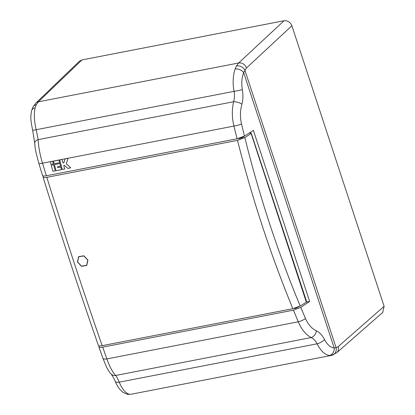 <?xml version="1.0" encoding="UTF-8"?>
<svg xmlns="http://www.w3.org/2000/svg" width="415" height="415" viewBox="0 0 415 415"><rect width="100%" height="100%" fill="white"/><g stroke="black" fill="none" stroke-linecap="round" stroke-linejoin="round"><path stroke-width="0.62" d="M87.928 260.044L86.745 265.46L81.553 266.3L77.465 262.072L78.658 256.646L83.851 255.801L87.928 260.044M78.694 256.61L77.527 262.015L81.573 266.228L86.751 265.455M244.155 136.276L244.155 136.276A3.325 0.794 161.8 0 1 239.73 138.428A3.325 0.794 161.8 0 1 238.21 138.532M244.16 136.296L239.761 138.527L238.044 138.569M78.767 256.766L83.882 255.889L87.845 260.013L86.699 265.278L81.584 266.155L77.61 262.041L78.767 256.766L83.82 255.946L87.783 260.07L86.636 265.335M102.189 345.659L292.834 308.693C281.417 280.799 271.732 254.566 262.384 226.217C253.083 197.836 245.172 170.565 237.489 140.369L46.843 177.335C56.082 207.225 64.807 234.34 74.124 262.721C83.457 291.071 92.327 317.465 102.189 345.659C99.501 346.136 98.246 345.96 98.412 345.14M292.834 308.693L300.206 306.011C277.832 252.258 259.375 196.124 244.834 137.609L237.489 140.369M32.661 130.377L34.694 143.191A6.645 3.694 -3.9 0 1 38.154 139.637L36.219 129.708L32.661 130.377L31.234 122.882C30.985 118.783 30.321 117.953 31.576 110.841L31.576 110.841A6.645 4.689 13.4 0 1 35.156 107.776C33.693 113.067 34.279 122.306 36.219 129.708L234.081 91.342A6.645 0.451 -10.9 0 0 242.324 89.619C243.268 94.776 243.128 99.647 241.914 104.227C240.129 110.52 239.989 117.103 241.499 123.966L244.466 136.094L253.399 130.377L309.642 301.435L306.545 302.037L300.206 306.011M244.834 137.609L251.122 133.464L306.223 301.83M46.843 177.335C44.156 177.802 42.89 177.604 43.046 176.738L43.03 177.06C60.953 234.828 79.41 290.962 98.397 345.462M249.15 133.189L250.582 132.909L250.795 133.241M43.331 175.976L43.046 176.738M300.004 306.13L295.605 308.381L293.955 308.449M106.328 344.86L102.557 345.591M131.446 394.172L129.345 394.25A6.645 6.018 100.8 0 1 127.317 394.245L131.166 394.234L331.663 355.349A6.645 5.893 -104 0 0 331.933 355.292A6.645 5.893 -104 0 0 336.119 347.734L338.111 346.66A6.645 5.691 48.8 0 1 336.7 352.766L382.718 312.428L384.124 306.327L291.875 25.756C290.287 22.13 287.678 20.46 284.047 20.75L81.947 59.936L79.384 61.249L35.799 103.138A6.645 5.717 46.1 0 1 38.367 101.82L81.947 59.936M35.799 103.138L32.925 107.101A6.645 5.162 26.9 0 1 36.281 104.736L38.367 101.82L238.661 62.987L284.047 20.75M331.663 355.349L329.344 355.468C324.748 354.669 320.665 350.784 317.091 343.812L119.224 382.174A6.645 2.858 -22.6 0 1 115.126 381.183L115.126 381.183C114.063 378.47 112.662 376.021 110.924 373.827L110.924 373.827C109.83 372.836 108.351 370.548 106.494 366.974L102.894 358.228L98.895 346.883L99.159 345.877M127.317 394.245L122.954 392.357L119.608 389.146C118.254 387.304 117.393 386.344 115.126 381.183M35.156 107.776L36.281 104.736M110.924 373.827A6.645 5.763 -42.5 0 0 115.692 375.471C116.771 376.882 117.948 379.113 119.224 382.174C122.254 389.26 125.626 393.285 129.345 394.25M34.694 143.191C35.218 149.084 35.69 150.655 36.188 153.244L38.86 163.458A6.645 0.929 -17 0 0 42.512 163.199L233.936 126.082C231.928 117.834 231.814 109.721 233.593 101.737C234.579 98.433 234.745 94.968 234.081 91.342C232.426 83.882 233.09 74.394 235.155 68.994L236.503 65.912L238.661 62.987A6.645 5.665 47.1 0 1 246.489 67.987L243.672 72.63L334.2 347.962C330.548 347.557 327.311 344.735 324.483 339.501A6.645 2.661 153.8 0 1 317.091 343.812C315.571 340.803 313.584 338.723 311.131 337.577C305.767 334.615 301.487 329.354 298.281 321.801A6.645 2.059 -22.6 0 0 305.45 318.471C308.231 324.629 311.888 328.747 316.417 330.828C319.649 332.374 322.341 335.263 324.483 339.501M98.91 346.541C98.744 347.407 100.01 347.609 102.707 347.137L293.436 310.155L300.787 307.396L309.642 301.435M316.417 330.828A6.645 4.788 116.8 0 1 311.131 337.577L115.692 375.471C112.553 372.177 109.607 366.658 106.863 358.918L102.707 347.137M42.589 175.239C42.408 176.059 43.668 176.235 46.361 175.758L42.512 163.199C39.97 154.837 38.517 146.977 38.154 139.637L233.593 101.737A6.645 2.718 14.3 0 1 241.914 104.227M244.466 136.094L237.09 138.776L46.361 175.758M329.344 355.468A6.645 5.654 -83.5 0 0 334.2 347.962L336.119 347.734L244.866 70.182A6.645 5.115 28 0 0 236.503 65.912M235.155 68.994A6.645 4.326 20.7 0 1 243.672 72.63C241.753 77.486 241.307 83.15 242.324 89.619M300.787 307.396L305.45 318.471M52.653 161.31L50.272 161.772L50.998 164.371L53.374 163.909L52.653 161.31M66.265 163.692L68.096 158.317L65.16 158.883L63.832 162.794L63.039 162.95L62.079 159.485L59.698 159.941L62.343 169.476L64.724 169.014L63.76 165.549L64.553 165.393L67.806 168.417L70.742 167.847L66.265 163.692M58.909 160.097L53.442 161.155L54.163 163.754L59.63 162.696L58.909 160.097M53.613 164.776L51.237 165.237L52.918 171.302L55.299 170.845L53.613 164.776M59.869 163.562L54.407 164.625L56.087 170.69L61.555 169.631L60.834 167.027L57.742 167.629L57.503 166.763L60.59 166.161L59.869 163.562M50.277 161.772L50.998 164.371L53.374 163.909M59.703 159.941L62.349 169.476L64.724 169.014L63.76 165.549L64.553 165.393L67.811 168.417L70.742 167.847M65.165 158.883L63.832 162.794L63.039 162.95M59.63 162.696L54.163 163.754L53.442 161.155M51.237 165.237L52.918 171.302L55.299 170.84M54.407 164.62L56.087 170.69L61.555 169.631M57.742 167.629L57.503 166.763L60.59 166.161M338.111 346.66L384.124 306.327M291.875 25.756L246.489 67.987M102.894 358.228A6.645 2.236 -19.4 0 0 106.863 358.918L298.281 321.801L293.436 310.155M241.499 123.966A6.645 1.105 166 0 1 233.936 126.082L237.09 138.776M306.695 301.855L251.272 133.277M31.576 110.841L32.925 107.101M38.86 163.458L42.563 175.545M336.7 352.766L331.377 355.416"/></g></svg>
